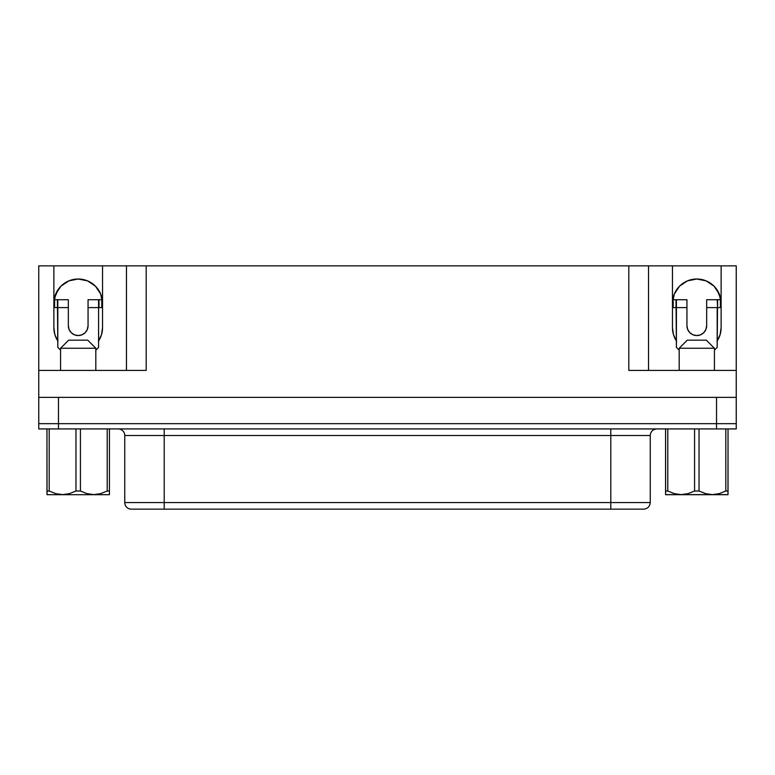 <?xml version="1.0" encoding="UTF-8"?>
<svg xmlns="http://www.w3.org/2000/svg" width="775" height="775" viewBox="0 0 775 775"><rect width="100%" height="100%" fill="white"/><g stroke="black" fill="none" stroke-linecap="round" stroke-linejoin="round"><path stroke-width="1.16" d="M60.576 348.256L68.665 340.167L60.576 348.256L60.576 370.402L60.576 348.256L95.819 348.256L95.819 370.402L95.819 348.256L60.576 348.256M87.74 340.167L95.819 348.256L87.74 340.167L68.665 340.167L87.74 340.167M109.43 494.624L109.43 428.933L107.202 428.933L107.202 491.011L109.43 491.011L107.202 491.011L100.692 493.636L107.202 491.011L100.634 493.646L93.814 494.624L86.945 493.636L80.426 491.011L80.426 428.933L75.969 428.933L75.969 491.011L80.426 491.011L75.969 491.011L69.401 493.646L62.581 494.624L55.713 493.636L49.377 491.098M46.965 493.636L46.965 491.011L49.193 491.011L49.193 428.933L46.965 428.933L47.033 494.692L46.965 491.011L49.193 491.011L49.193 428.933L109.43 428.933L109.43 491.011M714.424 348.256L706.335 340.167L687.26 340.167L679.181 348.256L714.424 348.256L679.181 348.256L679.181 370.402L679.181 348.256L687.26 340.167L706.335 340.167L714.424 348.256L714.424 370.402L714.424 348.256M54.202 307.607L54.202 299.722L54.202 307.607L57.815 307.607L57.815 347.394L60.576 350.155L57.815 347.394L57.418 299.722L57.815 307.607L68.336 307.607L68.336 299.722L57.815 299.722L68.336 299.722L68.336 307.607L57.815 307.607L57.815 299.722L54.608 299.722L54.608 307.607L57.418 307.607L57.418 299.722L54.202 299.722L54.202 307.607M686.941 325.694L686.941 299.722L672.797 299.722L673.204 307.607L676.42 307.607L676.42 347.394L679.181 350.155L676.42 347.394L676.013 299.722L673.204 299.722L673.204 307.607L672.797 299.722L672.797 307.607L676.013 307.607L676.013 299.722L676.42 307.607L686.941 307.607L686.941 325.694L687.687 329.472L689.827 332.669L693.024 334.81L696.803 335.556L700.571 334.81L703.778 332.669L705.909 329.472L706.664 325.694L706.664 307.607L717.185 307.607L717.185 347.394L714.424 350.155L717.185 347.394L717.582 299.722L717.582 307.607L717.185 299.722L706.664 299.722L706.664 325.694A9.862 9.862 0 0 1 696.803 335.556A9.862 9.862 0 0 1 686.941 325.694L687.687 329.472M164.203 428.924L164.203 435.502L124.756 435.502A6.578 6.578 0 0 0 118.178 428.924A6.578 6.578 0 0 1 124.756 435.502L124.756 502.568L124.756 435.502L164.203 435.502L164.203 502.568L650.244 502.568L610.797 502.568L610.797 435.502L610.797 502.568L164.203 502.568L164.203 428.924M131.333 509.146A6.578 6.578 0 0 1 124.756 502.568L164.203 502.568L164.203 509.146L643.667 509.146L610.797 509.146L610.797 502.568L610.797 509.146L164.203 509.146L164.203 502.568L124.756 502.568A6.578 6.578 0 0 0 131.333 509.146L164.203 509.146L131.333 509.146M696.803 279.01A24.325 24.325 0 0 1 721.128 303.335L719.278 294.025L713.998 286.13L706.112 280.86L696.803 279.01L687.493 280.86L679.597 286.13L674.318 294.025L672.467 303.335A24.325 24.325 0 0 1 696.803 279.01L706.112 280.86M78.198 279.01A24.325 24.325 0 0 1 102.532 303.335L100.682 294.025L95.403 286.13L87.507 280.86L78.198 279.01L68.888 280.86L61.002 286.13L55.723 294.025L53.872 303.335A24.325 24.325 0 0 1 78.198 279.01M665.57 494.624L728.035 494.624L728.035 491.011L725.807 491.011L719.287 493.636L712.419 494.624L705.599 493.646L699.031 491.011L694.574 491.011L688.055 493.636L681.186 494.624L674.366 493.646L667.798 491.011L665.57 491.011L665.57 494.624L665.57 491.011L667.798 491.011L667.798 428.933L728.035 428.933L725.807 428.933L725.807 491.011L728.035 491.011L728.035 428.933L727.967 494.692L665.628 494.692L665.57 428.933L667.798 428.933L665.57 428.933L665.57 491.011M699.031 491.011L699.031 428.933L694.574 428.933L694.574 491.011L699.031 491.011L705.599 493.646L712.419 494.624L719.287 493.636L725.807 491.011L725.807 428.933L699.031 428.933L699.031 491.011M725.061 491.379L725.807 491.011M674.308 493.636L681.186 494.624L688.055 493.636L694.574 491.011L694.574 428.933L667.798 428.933L667.798 491.011L674.308 493.636M720.333 333.841L721.128 327.67A24.325 24.325 0 0 1 717.185 340.952L720.12 334.597L721.128 327.67L721.128 265.854L736.24 265.854L736.24 423.663L716.526 423.663L716.526 397.362L716.526 428.924L58.474 428.924L58.474 397.362L58.474 423.663L38.75 423.663L38.75 428.924L736.25 428.924L736.24 397.362L38.76 397.362L38.76 423.663L38.76 265.854L53.872 265.854L53.872 327.67L54.88 334.597L57.815 340.952A24.325 24.325 0 0 1 53.872 327.67L53.872 265.854L38.76 265.854L38.76 370.402L146.184 370.402L146.184 265.854L102.532 265.854L126.461 265.854L126.461 370.402L126.461 265.854L628.816 265.854L146.184 265.854L146.184 370.402L142.338 370.402M102.203 307.607L102.203 299.722L102.203 307.607L98.58 307.607L98.58 347.394L95.819 350.155L98.58 347.394L98.58 299.722L88.059 299.722L88.059 325.694L87.313 329.472L85.172 332.669L81.976 334.81L78.198 335.556L74.429 334.81L71.222 332.669L69.091 329.472L68.336 325.694L68.336 307.607L68.336 325.694A9.862 9.862 0 0 0 78.198 335.556A9.862 9.862 0 0 0 88.059 325.694L87.313 329.472M705.909 329.472L706.664 325.694M98.58 340.952L101.525 334.597L102.532 327.67L102.532 265.854L53.872 265.854L102.532 265.854L102.532 327.67A24.325 24.325 0 0 1 98.58 340.952A24.325 24.325 0 0 0 102.532 327.67L101.728 333.841M632.662 370.402L628.816 370.402L628.816 265.854L648.539 265.854L648.539 370.402L648.539 265.854L672.467 265.854L672.467 327.67L673.475 334.597L676.42 340.952A24.325 24.325 0 0 1 672.467 327.67L672.467 265.854L628.816 265.854L628.816 370.402L736.24 370.402L736.24 397.362L38.76 397.362L38.76 370.402L146.184 370.402M717.185 340.952A24.325 24.325 0 0 0 721.128 327.67L721.128 265.854L736.24 265.854L736.24 370.402L628.816 370.402M721.128 265.854L672.467 265.854L721.128 265.854M57.815 340.952A24.325 24.325 0 0 1 53.872 327.67L54.667 333.841M55.132 335.401L57.97 341.184M98.425 341.184L101.273 335.401M672.467 327.67L673.272 333.841M673.727 335.401L676.575 341.184M717.03 341.184L719.868 335.401M98.425 289.821L95.403 286.13M73.451 279.475L68.888 280.86M57.97 289.821L54.337 298.588L53.872 303.335M721.128 303.335L720.663 298.588L717.03 289.821M736.25 428.924L736.25 423.663L716.526 423.663L716.526 428.924L736.25 428.924M58.474 423.663L716.526 423.663L58.474 423.663L58.474 428.924L38.75 428.924L38.75 423.663L58.474 423.663M643.667 509.146C647.648 508.739 649.837 506.54 650.244 502.568L650.244 435.502L164.203 435.502L610.797 435.502L610.797 428.924L610.797 435.502L650.244 435.502C650.651 431.52 652.841 429.331 656.822 428.924M102.193 299.722L98.58 299.722L98.987 307.607L101.796 307.607L101.796 299.722L98.987 299.722L98.987 307.607L88.059 307.607L88.059 325.694M69.091 329.472L68.336 325.694M676.42 299.722L686.941 299.722L686.941 307.607L676.42 307.607L676.42 299.722M720.392 307.607L720.392 299.722L720.392 307.607L717.582 307.607L720.392 307.607M720.798 299.722L717.582 299.722L717.582 307.607L706.664 307.607L706.664 299.722L720.789 299.722L720.798 307.607M98.58 299.722L88.059 299.722L88.059 307.607L98.58 307.607L98.58 299.722M728.035 491.011L728.035 493.636M46.965 491.011L46.965 428.933L75.969 428.933L75.969 491.011L69.401 493.646L62.581 494.624L55.713 493.636L49.193 491.011M47.033 494.692L109.372 494.692L47.033 494.692M80.426 428.933L107.202 428.933L107.202 491.011L100.692 493.636L93.814 494.624L86.945 493.636L80.426 491.011L80.426 428.933"/></g></svg>
